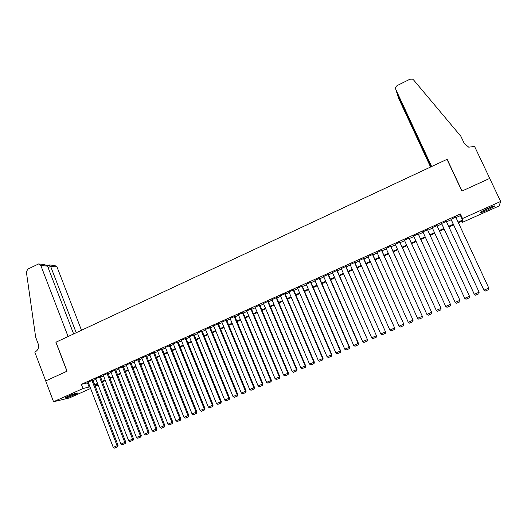 <?xml version="1.0" encoding="UTF-8"?>
<svg xmlns="http://www.w3.org/2000/svg" width="527" height="527" viewBox="0 0 527 527"><rect width="100%" height="100%" fill="white"/><g stroke="black" fill="none" stroke-linecap="round" stroke-linejoin="round"><path stroke-width="0.79" d="M67.845 396.317C74.063 393.702 77.317 392.635 77.601 393.116L74.393 394.789C68.227 397.384 64.986 398.452 64.656 397.984L67.845 396.317M487.627 208.422C493.002 206.103 495.321 205.398 494.589 206.301L487.198 210.207C481.869 212.513 479.563 213.218 480.268 212.315L487.627 208.422M90.611 388.478L69.406 397.951L53.543 401.732L45.704 380.935L67.061 371.192L56 342.181L447.008 159.345L461.889 191.097L489.702 178.409L500.65 201.459L499.082 205.965L462.62 222.256L462.581 220.787L458.358 222.677M462.047 221.024L462.62 222.256M97.396 384.117L97.831 385.25L95.321 386.37M92.91 380.125L88.167 382.108M100.459 376.733L95.71 378.722M108.048 373.327L103.299 375.316M115.67 369.901L110.92 371.891M123.331 366.456L118.582 368.452M131.032 362.998L126.289 364.994M138.772 359.519L134.029 361.522M146.552 356.028L141.809 358.031M154.371 352.51L149.628 354.519M162.23 348.979L157.487 350.989M170.135 345.435L165.392 347.445M178.073 341.865L173.33 343.881M186.057 338.281L181.314 340.297M194.081 334.678L189.338 336.7M202.144 331.055L197.408 333.077M210.247 327.412L205.517 329.441M218.395 323.749L213.666 325.785M226.59 320.067L221.86 322.116M234.825 316.371L230.101 318.42M243.099 312.649L238.382 314.705M251.425 308.914L246.702 310.976M259.785 305.153L255.075 307.228M268.197 301.378L263.487 303.46M276.649 297.577L271.945 299.672M284.626 293.73L313.901 362.273L314.342 362.102L285.054 293.539L280.456 295.864M293.697 289.922L288.48 292.004L289 292.03L318.275 360.415L323.071 358.4L293.598 289.698M302.287 286.062L297.59 288.17M310.923 282.182L306.233 284.29M319.606 278.282L314.915 280.39M328.334 274.363L323.644 276.464M337.109 270.417L332.425 272.525M345.936 266.451L341.252 268.559M354.809 262.466L350.126 264.567M363.729 258.461L359.052 260.562M372.701 254.429L368.017 256.53M381.719 250.378L377.042 252.479M390.784 246.3L386.113 248.401M399.907 242.209L395.23 244.304M409.077 238.085L404.407 240.187M418.293 233.942L413.629 236.043M427.568 229.779L422.898 231.873M436.909 225.582L432.219 227.69M446.31 221.36L441.567 223.488M455.993 217.585L460.453 215.583L460.367 213.955L81.356 384.348L88.378 382.674M93.081 380.56L95.927 379.282M100.631 377.174L103.516 375.876M108.219 373.768L111.138 372.451M115.841 370.343L118.806 369.012M123.502 366.897L126.506 365.554M131.21 363.439L134.247 362.075M138.95 359.961L142.026 358.584M146.73 356.469L149.846 355.066M154.549 352.958L157.711 351.542M162.408 349.427L165.61 347.991M170.313 345.877L173.554 344.421M178.251 342.313L181.532 340.837M186.235 338.729L189.562 337.234M194.259 335.126L197.625 333.611M202.328 331.503L205.734 329.974M210.431 327.86L213.883 326.312M218.586 324.204L222.078 322.629M226.775 320.521L230.312 318.934M235.009 316.826L238.593 315.218M243.29 313.104L246.913 311.477M251.61 309.369L255.279 307.722M259.982 305.614L263.691 303.941M268.388 301.833L272.149 300.146M276.846 298.038L280.654 296.326M285.344 294.218L289.198 292.492M293.888 290.384L297.788 288.631M302.485 286.523L306.431 284.751M311.121 282.643L315.113 280.851M319.803 278.743L323.848 276.925M328.538 274.824L332.629 272.986M337.313 270.878L341.456 269.02M346.14 266.919L350.33 265.035M355.014 262.933L359.256 261.03M363.94 258.928L368.228 256.998M372.905 254.897L377.253 252.947M381.93 250.845L386.324 248.869M391.001 246.774L395.448 244.772M400.118 242.677L404.617 240.655M409.288 238.56L413.84 236.511M418.51 234.416L423.115 232.348M427.786 230.253L432.436 228.165M437.127 226.057L441.791 223.962M446.534 221.834L451.191 219.739M455.769 217.111L450.974 219.265M285.054 293.539L285.575 293.572L285.153 293.763M53.543 401.732L82.963 388.551L89.972 386.811M81.356 384.348L82.963 388.551M460.367 213.955L462.508 218.54L500.65 201.459M458.088 222.084L462.554 220.088L462.508 218.54M94.676 384.703L97.528 383.425M102.238 381.317L105.123 380.026M109.833 377.918L112.758 376.614M117.468 374.506L120.433 373.175M125.143 371.074L128.147 369.73M132.85 367.622L135.894 366.258M140.604 364.15L143.687 362.774M148.397 360.666L151.519 359.269M156.229 357.161L159.391 355.745M164.095 353.637L167.303 352.207M172.006 350.099L175.254 348.65M179.964 346.542L183.244 345.073M187.955 342.965L191.281 341.476M195.991 339.368L199.358 337.86M204.068 335.752L207.473 334.23M212.183 332.122L215.635 330.574M220.345 328.473L223.843 326.905M228.547 324.797L232.091 323.216M236.794 321.108L240.378 319.507M245.088 317.399L248.711 315.778M253.421 313.67L257.09 312.024M261.794 309.922L265.516 308.255M270.219 306.154L273.981 304.468M278.684 302.366L282.498 300.66M287.195 298.552L291.056 296.826M295.752 294.725L299.659 292.979M304.356 290.878L308.308 289.106M313.012 287.004L317.01 285.212M321.707 283.111L325.752 281.299M330.449 279.205L334.546 277.367M339.236 275.265L343.387 273.414M348.077 271.313L352.273 269.435M356.963 267.334L361.212 265.437M365.896 263.335L370.198 261.418M374.881 259.317L379.229 257.374M383.913 255.279L388.32 253.309M392.997 251.214L397.45 249.218M402.134 247.123L406.64 245.108M411.317 243.013L415.875 240.977M420.553 238.883L425.164 236.821M429.834 234.726L434.498 232.644M439.195 230.543L443.866 228.454M448.615 226.327L453.279 224.238M95.117 385.85L97.831 385.25M453.556 224.825L448.885 226.913M444.136 229.041L439.465 231.129M434.768 233.224L430.104 235.312M425.434 237.4L420.816 239.469M416.139 241.557L411.58 243.599M406.903 245.687L402.397 247.703M397.714 249.798L393.261 251.794M388.577 253.889L384.176 255.852M379.493 257.953L375.138 259.897M370.455 261.991L366.153 263.915M361.469 266.01L357.22 267.914M352.53 270.008L348.327 271.886M343.637 273.987L339.487 275.838M334.797 277.94L330.699 279.771M326.002 281.873L321.951 283.684M317.254 285.786L313.255 287.577M308.558 289.679L304.606 291.444M299.903 293.546L295.996 295.291M291.299 297.393L287.439 299.119M282.735 301.227L278.928 302.926M274.224 305.034L270.456 306.714M265.753 308.822L262.031 310.482M257.328 312.59L253.652 314.23M248.948 316.338L245.318 317.959M240.615 320.067L237.025 321.668M232.321 323.776L228.777 325.357M224.074 327.465L220.576 329.026M215.866 331.134L212.414 332.675M207.704 334.783L204.292 336.312M199.581 338.413L196.215 339.922M191.505 342.03L188.179 343.518M183.468 345.626L180.181 347.095M175.471 349.197L172.23 350.653M167.52 352.754L164.319 354.19M159.609 356.298L156.447 357.708M151.736 359.816L148.614 361.212M143.904 363.32L140.821 364.697M136.111 366.805L133.067 368.169M128.357 370.27L125.354 371.614M120.643 373.722L117.679 375.046M112.969 377.154L110.044 378.465M105.334 380.566L102.442 381.864M97.739 383.966L94.886 385.244M460.453 215.583L462.554 220.088M87.548 383.05L89.135 387.18M455.664 216.88L488.806 288.104L483.905 290.199L485.202 291.088L488.621 289.639L485.202 291.088M450.868 219.034L483.905 290.199M450.928 219.008L483.957 290.16L485.229 291.075M488.621 289.639L488.806 288.104M492.791 206.34L481.638 211.419M481.052 211.768L493.45 206.129M485.835 209.245L488.371 208.093M65.849 397.272L76.171 393.168M75.578 393.346L66.402 396.989M395.797 89.471C395.23 87.805 395.737 86.474 397.332 85.486L409.914 79.234L412.509 79.129L413.543 79.893L460.888 136.309L464.307 143.522L468.74 147.178L474.577 146.453L489.748 178.389L462.034 191.031L447.146 159.279L431.646 166.525L395.797 89.471L397.022 93.246L431.205 166.736M447.212 159.78L447.146 159.279M430.994 166.828L397.589 94.992L398.748 98.575L430.572 167.026M397.358 93.964L397.786 94.893M81.494 330.258L57.008 266.972L50.625 266.398L48.109 267.637M76.211 332.728L50.625 266.398L49.242 264.949L47.39 265.852M45.671 380.955L66.949 371.245L55.888 342.234L68.095 336.529L40.829 265.516L38.583 263.955L27.793 269.119L26.376 271.998L35.678 337.221L38.155 343.769C39.156 347.398 38.175 350.106 35.197 351.911L34.795 352.095L45.711 380.942M73.642 333.934L47.522 266.115L40.829 265.516M49.551 264.976L54.834 265.47L57.008 266.972M39.196 264.014L44.459 264.501L47.522 266.115M446.204 221.129L479.129 292.208L474.28 294.277L475.571 295.173L478.938 293.743L475.571 295.173M441.461 223.257L474.28 294.277M441.501 223.244L474.313 294.25L475.578 295.16M478.938 293.743L479.129 292.208M436.804 225.352L469.504 296.286L464.715 298.335L465.987 299.231L469.333 297.814L465.987 299.224L464.715 298.315L432.12 227.46L464.715 298.335M469.333 297.814L469.504 296.286M427.45 229.555L459.952 300.357L427.463 229.555M422.799 231.649L455.176 302.366L459.939 300.344L459.788 301.859L456.448 303.262L459.788 301.859M459.781 301.852L459.939 300.344M456.448 303.262L455.176 302.366M418.155 233.738L450.473 304.375L418.188 233.718M413.524 235.813L445.69 306.385L450.427 304.375L450.275 305.877L446.988 307.281L450.295 305.877L450.473 304.375M446.962 307.281L445.69 306.385M408.906 237.888L441.04 308.374L408.972 237.861M404.301 239.956L436.257 310.383L440.967 308.387L440.829 309.883L437.529 311.279L440.829 309.883M441.04 308.374L440.855 309.876M437.529 311.279L436.257 310.383M399.71 242.025L431.659 312.353L399.802 241.979M395.131 244.08L426.877 314.362L431.56 312.379L431.429 313.861L428.148 315.251L431.429 313.861M431.659 312.353L431.468 313.855M428.148 315.251L426.877 314.362M390.566 246.129L422.331 316.305L390.685 246.076M386.008 248.177L417.549 318.321L422.206 316.345L422.081 317.821L418.827 319.204L422.081 317.821M422.331 316.305L422.134 317.807M418.827 319.204L417.549 318.321M381.469 250.22L413.063 320.238L381.614 250.154M376.943 252.255L408.273 322.254L412.904 320.291L412.786 321.76L409.551 323.13L412.786 321.76M413.063 320.238L412.852 321.74M409.551 323.13L408.273 322.254M372.424 254.284L403.834 324.151L372.596 254.205M367.918 256.306L399.044 326.167L403.649 324.21L403.55 325.673L400.322 327.043L403.55 325.673M403.834 324.151L403.623 325.646M400.322 327.043L399.044 326.167M363.426 258.322L394.664 328.038L363.63 258.237M358.946 260.338L389.875 330.054L394.453 328.11L394.354 329.566L391.153 330.923L394.354 329.566M394.664 328.038L394.44 329.54M391.153 330.923L389.875 330.054M354.48 262.347L385.54 331.905L354.711 262.242M350.027 264.35L380.751 333.92L385.303 331.99L385.217 333.439L382.029 334.79L385.217 333.439M385.54 331.905L385.309 333.407M382.029 334.79L380.751 333.92M345.587 266.346L376.469 335.752L345.837 266.227M341.153 268.335L371.68 337.767L376.206 335.851L376.126 337.293L372.958 338.63L376.126 337.293M376.469 335.752L376.232 337.254M372.958 338.63L371.68 337.767M336.733 270.318L367.451 339.579L337.01 270.193M332.326 272.301L362.655 341.595L367.161 339.684L367.088 341.121L363.933 342.458L367.088 341.121M367.451 339.579L367.207 341.074M363.933 342.458L362.655 341.595M327.932 274.277L358.162 343.499L358.479 343.387L328.235 274.139M323.552 276.247L353.683 345.402L358.162 343.499L358.096 344.928L354.961 346.259L358.096 344.928M358.479 343.387L358.222 344.882M354.961 346.259L353.683 345.402M319.178 278.21L349.21 347.3L349.553 347.168L319.507 278.058M314.817 280.166L344.757 349.184L349.21 347.3L349.157 348.716L346.041 350.033L349.157 348.716M349.553 347.168L349.296 348.663M346.041 350.033L344.757 349.184M310.469 282.123L340.31 351.068L340.679 350.929L310.825 281.958M306.134 284.066L335.877 352.952L340.31 351.068L340.264 352.484L337.161 353.795L340.264 352.484M340.679 350.929L340.409 352.425M337.161 353.795L335.877 352.952M301.813 286.009L331.457 354.823L331.852 354.671L302.188 285.845M297.498 287.953L327.05 356.693L331.457 354.823L331.417 356.226L328.334 357.537L331.417 356.226M331.852 354.671L331.575 356.166M328.334 357.537L327.05 356.693M293.196 289.883L322.656 358.558L322.623 359.954L319.56 361.252L322.623 359.954M323.071 358.4L322.794 359.888M319.56 361.252L318.275 360.415M280.364 295.647L309.54 364.117L313.901 362.273L313.875 363.663L310.825 364.954L313.875 363.663M314.342 362.102L314.052 363.59M310.825 364.954L309.54 364.117M276.108 297.564L305.192 365.962L305.653 365.784L276.563 297.373M271.866 299.468L300.851 367.8L305.192 365.962L305.173 367.345L302.142 368.63L305.173 367.345M305.653 365.784L305.364 367.273M302.142 368.63L300.851 367.8M267.63 301.372L296.53 369.638L297.017 369.447L268.111 301.18M263.408 303.269L292.215 371.463L296.53 369.638L296.517 371.015L293.499 372.293L296.517 371.015M297.017 369.447L296.714 370.936M293.499 372.293L292.215 371.463M259.198 305.159L287.913 373.287L288.427 373.09L259.712 304.968M254.996 307.043L283.625 375.112L287.913 373.287L287.913 374.657L284.909 375.929L287.913 374.657M288.427 373.09L288.117 374.578M284.909 375.929L283.625 375.112M250.812 308.927L279.343 376.924L279.883 376.713L251.346 308.736M246.636 310.805L275.074 378.735L279.343 376.924L279.35 378.287L276.365 379.552L279.35 378.287M279.883 376.713L279.567 378.202M276.365 379.552L275.074 378.735M242.466 312.676L270.819 380.54L271.379 380.316L243.033 312.485M238.309 314.547L266.576 382.338L270.819 380.54L270.832 381.897L267.861 383.155L270.832 381.897M271.379 380.316L271.056 381.805M267.861 383.155L266.576 382.338M234.166 316.404L262.341 384.13L262.927 383.9L234.759 316.213M230.035 318.262L258.118 385.922L262.341 384.13L262.36 385.481L259.409 386.732L262.36 385.481M262.927 383.9L262.598 385.389M259.409 386.732L258.118 385.922M225.912 320.12L253.909 387.707L254.515 387.47L226.524 319.915M221.801 321.964L249.706 389.493L253.909 387.707L253.935 389.051L250.997 390.296L253.935 389.051M254.515 387.47L254.179 388.952M250.997 390.296L249.706 389.493M217.697 323.809L245.516 391.265L246.149 391.014L218.336 323.604M213.606 325.646L241.34 393.037L245.516 391.265L245.556 392.602L242.631 393.84L245.556 392.602M246.149 391.014L245.806 392.503M242.631 393.84L241.34 393.037M209.529 327.478L237.176 394.802L237.822 394.545L210.194 327.274M205.458 329.309L233.02 396.567L237.176 394.802L237.216 396.133L234.311 397.365L237.216 396.133M237.822 394.545L237.473 396.027M234.311 397.365L233.02 396.567M201.4 331.127L228.876 398.326L229.548 398.056L202.085 330.916M197.355 332.945L224.739 400.079L228.876 398.326L228.922 399.65L226.03 400.876L228.922 399.65M229.548 398.056L229.192 399.538M226.03 400.876L224.739 400.079M193.317 334.764L220.615 401.824L221.314 401.548L194.028 334.546M189.292 336.575L216.505 403.57L220.615 401.824L220.675 403.142L217.796 404.361L220.675 403.142M221.314 401.548L220.951 403.03M217.796 404.361L216.505 403.57M185.273 338.38L212.401 405.309L213.119 405.019L186.005 338.156M181.268 340.178L208.31 407.042L212.401 405.309L212.467 406.62L209.601 407.832L212.467 406.62M213.119 405.019L212.75 406.501M209.601 407.832L208.31 407.042M177.27 341.97L204.232 408.774L204.97 408.478L178.027 341.746M173.284 343.762L200.161 410.5L204.232 408.774L204.298 410.078L201.452 411.284L204.298 410.078M204.97 408.478L204.595 409.96M201.452 411.284L200.161 410.5M169.312 345.547L196.103 412.219L196.861 411.916L170.089 345.317M165.346 347.333L192.059 413.939L196.103 412.219L196.182 413.517L193.35 414.716L196.182 413.517M196.861 411.916L196.485 413.392M193.35 414.716L192.059 413.939M161.387 349.111L188.02 415.651L188.798 415.335L162.191 348.867M157.448 350.883L183.989 417.358L188.02 415.651L188.099 416.943L185.28 418.135L188.099 416.943M188.798 415.335L188.409 416.811M185.28 418.135L183.989 417.358M153.509 352.649L179.977 419.057L180.774 418.734L154.332 352.405M149.589 354.414L175.965 420.757L179.977 419.057L180.063 420.348L177.256 421.534L180.063 420.348M180.774 418.734L180.379 420.217M177.256 421.534L175.965 420.757M145.669 356.173L171.973 422.456L172.79 422.12L146.513 355.923M141.77 357.925L167.988 424.143L171.973 422.456L172.065 423.734L169.279 424.914L172.065 423.734M172.79 422.12L172.395 423.596M169.279 424.914L167.988 424.143M137.87 359.677L164.009 425.829L164.852 425.487L138.733 359.421M133.99 361.423L160.043 427.509L164.009 425.829L164.114 427.101L161.334 428.28L164.114 427.101M164.852 425.487L164.45 426.962M161.334 428.28L160.043 427.509M130.116 363.162L156.091 429.189L156.947 428.84L130.992 362.899M126.249 364.901L152.145 430.862L156.091 429.189L156.196 430.454L153.436 431.626L156.196 430.454M156.947 428.84L156.539 430.315M153.436 431.626L152.145 430.862M122.396 366.634L148.212 432.529L149.088 432.173L123.292 366.364M118.549 368.36L144.286 434.195L148.212 432.529L148.324 433.793L145.577 434.953L148.324 433.793M149.088 432.173L148.673 433.649M145.577 434.953L144.286 434.195M114.715 370.086L140.373 435.855L141.269 435.486L115.63 369.809M110.887 371.798L136.467 437.509L140.373 435.855L140.492 437.107L137.758 438.266L140.492 437.107M141.269 435.486L140.847 436.962M137.758 438.266L136.467 437.509M107.073 373.518L132.573 439.162L133.489 438.787L108.009 373.235M103.266 375.224L128.687 440.809L132.573 439.162L132.699 440.407L129.978 441.56L132.699 440.407M133.489 438.787L133.067 440.262M129.978 441.56L128.687 440.809M99.465 376.93L124.813 442.449L125.749 442.067L100.426 376.647M95.677 378.636L120.946 444.09L124.813 442.449L124.945 443.694L122.238 444.841L124.945 443.694M125.749 442.067L125.321 443.543M122.238 444.841L120.946 444.09M91.902 380.336L117.093 445.723L118.048 445.335L92.877 380.039M88.134 382.029L113.246 447.357L117.093 445.723L117.231 446.962L114.537 448.102L117.231 446.962M118.048 445.335L117.613 446.804M114.537 448.102L113.246 447.357"/></g></svg>
